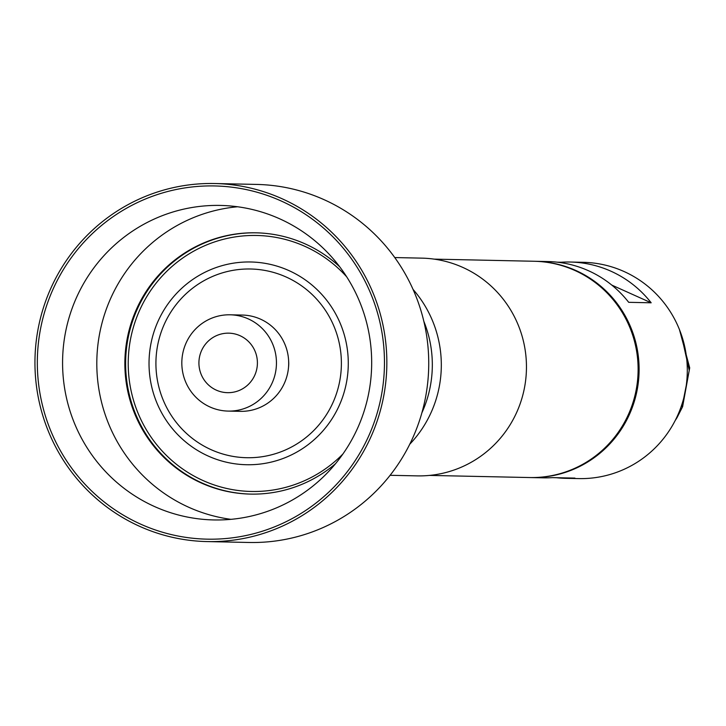 <?xml version="1.0" encoding="UTF-8"?>
<svg xmlns="http://www.w3.org/2000/svg" width="726" height="726" viewBox="0 0 726 726"><rect width="100%" height="100%" fill="white"/><g stroke="black" fill="none" stroke-linecap="round" stroke-linejoin="round"><path stroke-width="1.09" d="M230.169 314.803L242.402 315.057A48.152 47.317 91.2 0 1 260.525 319.159A48.152 47.317 91.2 0 1 287.56 373.645A48.152 47.317 91.2 0 1 240.342 411.343L228.109 411.088A48.152 47.317 91.2 0 1 209.986 406.987A48.152 47.317 91.2 0 1 182.952 352.509A48.152 47.317 91.2 0 1 230.169 314.803A48.152 47.317 91.2 0 1 248.292 318.895A48.152 47.317 91.2 0 1 275.317 373.382A48.152 47.317 91.2 0 1 228.109 411.088M201.42 350.894A29.766 29.249 91.2 0 1 239.997 335.693A29.766 29.249 91.2 0 1 254.899 374.952A29.766 29.249 91.2 0 1 216.321 390.143A29.766 29.249 91.2 0 1 201.42 350.894M339.677 266.751A130.671 128.393 -88.8 0 0 305.219 243.927A130.671 128.393 -88.8 0 0 256.042 232.819A130.671 128.393 -88.8 0 0 127.93 335.14A130.671 128.393 -88.8 0 0 201.274 482.981A130.671 128.393 -88.8 0 0 250.461 494.097A130.671 128.393 -88.8 0 0 335.466 463.76M256.423 232.828A130.671 128.393 -88.8 0 0 128.656 335.339A130.671 128.393 -88.8 0 0 202.046 482.999A130.671 128.393 -88.8 0 0 250.842 494.107M237.574 206.765A157.288 154.547 -88.8 0 0 98.872 337.899A157.288 154.547 -88.8 0 0 188.796 507.292A157.288 154.547 -88.8 0 0 230.904 519.335M140.644 524.136A176.645 173.568 91.2 0 1 52.181 291.171A176.645 173.568 91.2 0 1 281.153 200.975A176.645 173.568 91.2 0 1 369.616 433.93A176.645 173.568 91.2 0 1 140.644 524.136M279.682 218.807A157.288 154.547 -88.8 0 0 220.486 205.431A157.288 154.547 -88.8 0 0 66.275 328.597A157.288 154.547 -88.8 0 0 154.565 506.557A157.288 154.547 -88.8 0 0 213.771 519.943A157.288 154.547 -88.8 0 0 367.982 396.777A157.288 154.547 -88.8 0 0 279.682 218.807M346.656 276.787A128.03 125.798 -88.8 0 0 138.984 311.744A128.03 125.798 -88.8 0 0 182.825 469.078A128.03 125.798 -88.8 0 0 342.881 454.031M339.759 404.328A101.395 99.625 -88.8 0 0 288.984 270.616A101.395 99.625 -88.8 0 0 157.551 322.389A101.395 99.625 -88.8 0 0 208.326 456.1A101.395 99.625 -88.8 0 0 339.759 404.328M286.189 277.033A94.371 92.728 -88.8 0 0 163.858 325.221A94.371 92.728 -88.8 0 0 211.121 449.684A94.371 92.728 -88.8 0 0 333.452 401.496A94.371 92.728 -88.8 0 0 286.189 277.033M207.073 541.578L248.973 542.476A179.068 175.946 -88.8 0 0 424.529 402.258A179.068 175.946 -88.8 0 0 324.014 199.65A179.068 175.946 -88.8 0 0 256.614 184.422L214.724 183.524A179.068 175.946 -88.8 0 0 39.159 323.742A179.068 175.946 -88.8 0 0 139.673 526.35A179.068 175.946 -88.8 0 0 207.073 541.578A179.068 175.946 -88.8 0 0 382.638 401.36A179.068 175.946 -88.8 0 0 282.115 198.761A179.068 175.946 -88.8 0 0 214.724 183.524M556.406 477.708A108.165 106.286 -88.8 0 0 565.663 478.316A108.165 106.286 -88.8 0 0 574.947 478.107L552.468 477.626A108.165 106.286 91.2 0 1 543.193 477.835L530.515 477.563A108.165 106.286 -88.8 0 0 630.014 413.13A108.165 106.286 -88.8 0 0 535.135 261.287A108.165 106.286 -88.8 0 0 534.635 261.278M565.663 478.316L578.704 478.597A108.165 106.286 -88.8 0 0 678.202 414.165A108.165 106.286 -88.8 0 0 583.323 262.313L570.282 262.032A108.165 106.286 -88.8 0 0 561.007 262.249L557.069 262.168M530.025 477.554A108.165 106.286 -88.8 0 0 530.515 477.563M679.445 329.577L689.7 367.855L682.603 406.714L677.068 417.577A88.563 87.02 -88.8 0 1 675.18 420.545M682.059 406.696L689.237 370.478L681.215 334.323M429.483 475.412L529.526 477.545A108.165 106.286 -88.8 0 0 629.025 413.112A108.165 106.286 -88.8 0 0 534.145 261.26L434.103 259.128M390.116 475.294L417.141 475.875A108.891 106.994 -88.8 0 0 517.302 411.007A108.891 106.994 -88.8 0 0 421.788 258.138L394.762 257.558M409.754 444.23A113.728 111.75 -88.8 0 0 431.752 411.043A113.728 111.75 -88.8 0 0 413.058 289.429M421.888 412.822A113.728 111.75 -88.8 0 0 422.759 410.852A113.728 111.75 -88.8 0 0 423.839 321.337M535.135 261.287L547.812 261.551A108.165 106.286 91.2 0 1 628.698 302.315L651.168 302.796A108.165 106.286 -88.8 0 0 570.282 262.032M561.007 262.249L562.459 262.903M611.764 285.073L651.168 302.796M288.531 367.111A28.314 27.815 -88.8 0 0 288.658 361.312"/></g></svg>
